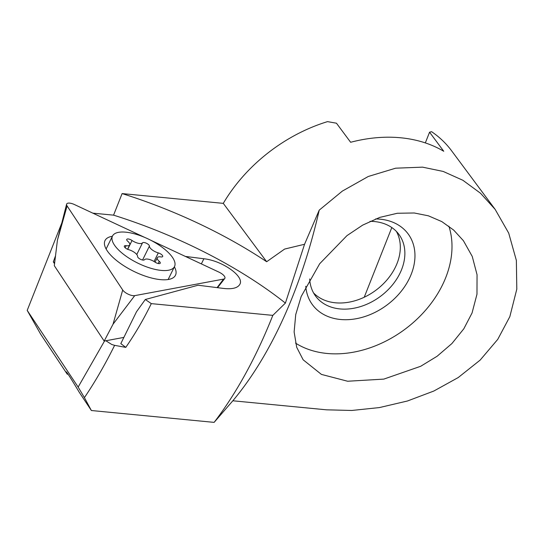 <?xml version="1.0" encoding="UTF-8"?>
<svg xmlns="http://www.w3.org/2000/svg" width="544" height="544" viewBox="0 0 544 544"><rect width="100%" height="100%" fill="white"/><g stroke="black" fill="none" stroke-linecap="round" stroke-linejoin="round"><path stroke-width="0.82" d="M128.887 239.081A3.842 1.462 -153.8 0 1 132.036 240.489A7.677 2.917 26.2 0 0 138.339 243.311A7.677 2.917 26.2 0 0 142.521 242.842A3.842 1.462 -153.8 0 1 144.609 242.61A3.842 1.462 -153.8 0 1 149.416 246.106A7.677 2.917 26.2 0 0 158.29 252.899A3.842 1.462 -153.8 0 1 162.676 256.516A3.842 1.462 -153.8 0 1 160.881 256.904A7.677 2.917 26.2 0 0 157.304 257.679A7.677 2.917 26.2 0 0 159.276 261.351A3.842 1.462 -153.8 0 1 160.262 263.187A3.842 1.462 -153.8 0 1 158.12 263.5A3.842 1.462 -153.8 0 1 154.972 262.092A7.677 2.917 26.2 0 0 148.668 259.277A7.677 2.917 26.2 0 0 144.486 259.74A3.842 1.462 -153.8 0 1 142.399 259.978A3.842 1.462 -153.8 0 1 137.591 256.482A7.677 2.917 26.2 0 0 128.717 249.682A3.842 1.462 -153.8 0 1 124.338 246.065A3.842 1.462 -153.8 0 1 126.126 245.684A7.677 2.917 26.2 0 0 129.71 244.909A7.677 2.917 26.2 0 0 127.731 241.237A3.842 1.462 -153.8 0 1 126.745 239.401A3.842 1.462 -153.8 0 1 128.887 239.081M155.23 269.423A34.558 13.131 26.2 0 0 174.508 266.56A34.558 13.131 26.2 0 0 163.52 248.322A34.558 13.131 26.2 0 0 131.777 233.165A34.558 13.131 26.2 0 0 112.499 236.028A34.558 13.131 26.2 0 0 123.488 254.266A34.558 13.131 26.2 0 0 155.23 269.423M144.65 237.381L74.501 204.578A7.677 2.917 26.2 0 0 70.904 203.327A7.677 2.917 26.2 0 0 66.606 204.197A7.677 2.917 26.2 0 0 67.096 205.952L122.706 290.013A7.677 2.917 26.2 0 0 131.859 295.474A7.677 2.917 26.2 0 0 134.735 295.637L223.55 279.113A7.677 2.917 26.2 0 0 224.754 278.494A7.677 2.917 26.2 0 0 218.912 272.109L150.62 240.176M174.386 266.812A39.27 14.919 -153.8 0 1 175.331 275.536A39.27 14.919 -153.8 0 1 153.932 278.582A39.27 14.919 -153.8 0 1 117.96 261.623A39.27 14.919 -153.8 0 1 104.883 240.842A39.27 14.919 -153.8 0 1 112.377 236.273M123.876 337.402L104.176 341.068L54.312 265.696L57.433 240.156L67.096 205.952M104.176 341.068L113.036 324.21L122.706 290.013M92.84 213.153L113.567 215.152A255.986 108.188 -158.4 0 1 285.403 303.083L272.816 315.37A398.317 203.429 -84.5 0 1 214.125 422.375L232.839 400.778A354.545 181.077 -84.5 0 0 292.964 295.698A354.545 181.077 -84.5 0 0 319.219 210.147L342.339 191.1L368.281 176.48L395.658 168.191L422.572 167.151L443.17 171.428L462.89 180.282L480.529 193.249L495.142 209.379L508.701 233.097L516.365 260.42L516.8 289.156L509.837 316.649L497.74 339.381L480.134 360.114L458.204 377.563L433.82 391.041L407.456 400.996L379.426 407.572L351.778 410.468L326.495 409.822L232.839 400.778M347.636 381.242L383.806 379.114L420.662 366.296L437.131 356.238L451.914 343.543L463.808 328.807L472.049 312.997L476.979 294.188L477.054 274.754L472.26 256.448L463.406 240.7L453.676 230.078L441.796 221.592L428.386 215.812L414.249 212.983L397.344 213.262L379.78 217.396L362.658 225.128L346.956 235.64L319.682 263.738L301.179 296.494L295.725 314.595L294.127 331.976L296.704 347.303L303.151 359.802L321.409 374.401L347.636 381.242M295.528 343.094A99.838 74.746 143.4 0 0 326.992 353.457A99.838 74.746 -36.6 0 0 421.478 314.697A99.838 74.746 -36.6 0 0 448.875 226.182M305.762 286.26A59.52 44.56 143.4 0 0 340.442 319.484A59.52 44.56 143.4 0 0 411.23 274.251A59.52 44.56 143.4 0 0 380.154 219.178A59.52 44.56 143.4 0 0 375.605 218.94M370.008 221.354A51.836 38.808 -36.6 0 1 374.558 221.564A51.836 38.808 143.4 0 1 398.868 234.328A51.836 38.808 143.4 0 1 393.135 284.077A51.836 38.808 143.4 0 1 339.966 308.931A51.836 38.808 -36.6 0 1 315.656 296.167A51.836 38.808 -36.6 0 1 309.692 278.929M396.386 231.411A51.836 38.808 -36.6 0 1 386.995 279.881A51.836 38.808 -36.6 0 1 335.41 302.797A51.836 38.808 -36.6 0 1 313.582 292.951M272.816 315.37L151.3 303.627C143.813 319.008 135.306 333.594 125.78 347.378L114.614 345.345C105.169 364.419 95.105 381.847 84.415 397.623L78.146 387.076L27.2 310.393L40.596 334.084L67.272 374.238L66.205 371.804C67.259 372.667 71.624 379.508 79.288 392.326L91.372 410.516L214.125 422.375M67.272 374.238L67.973 374.054M113.567 215.152L122.108 193.582L223.285 203.361A143.997 107.807 -36.6 0 1 327.522 121.625L336.464 123.209L350.635 142.276A143.997 107.807 -36.6 0 1 400.744 137.782A143.997 107.807 -36.6 0 1 443.741 151.266L429.57 132.199L431.582 131.682A143.997 107.807 143.4 0 1 451.574 150.749L495.149 209.379M223.285 203.361L266.662 261.725A255.986 108.188 21.6 0 0 122.108 193.582M319.219 210.147L304.552 244.27L284.628 249.064L266.662 261.725M84.415 397.623L91.372 410.516M201.355 263.901L203.884 258.76L185.382 256.428M203.884 258.76C222.448 260.685 244.678 276.488 239.843 284.328C237.694 288.021 232.274 289.388 223.598 288.442L198.084 285.226L145.302 299.499L136.503 311.753L120.816 343.618L125.78 347.378M151.3 303.627L145.302 299.499M61.819 222.952L27.2 310.393M304.552 244.27L285.403 303.083M104.523 341.006L78.146 387.076M54.55 263.731L53.319 261.868L55.522 255.809M54.699 262.514L53.319 261.868M114.614 345.345L111.731 344.474L105.869 340.755M364.222 297.248L391.809 227.555M425.326 142.909L429.57 132.199M127.69 249.322L132.036 240.489M142.569 260.012L149.416 246.106M158.209 263.52L159.276 261.351M136.762 254.531L142.521 242.842M154.054 261.501L158.29 252.899M125.12 247.724L126.126 245.684M217.09 287.62L223.55 279.113M113.036 324.21L134.735 295.637M168.123 279.528L174.508 266.56M106.114 248.989L112.499 236.028M155.088 262.174L157.304 257.679M127.561 249.268L129.71 244.909M57.433 240.156L66.606 204.197M217.552 287.681L224.754 278.494"/></g></svg>
